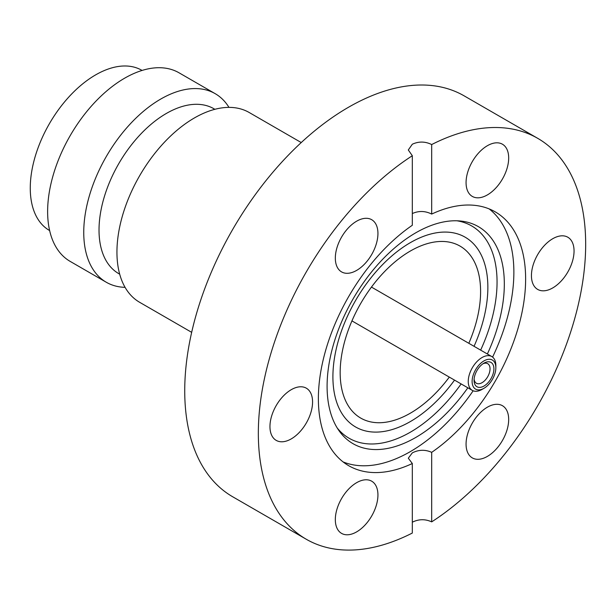 <?xml version="1.0" encoding="UTF-8"?>
<svg xmlns="http://www.w3.org/2000/svg" width="616" height="616" viewBox="0 0 616 616"><rect width="100%" height="100%" fill="white"/><g stroke="black" fill="none" stroke-linecap="round" stroke-linejoin="round"><path stroke-width="0.92" d="M410.379 421.552A109.571 63.263 120 0 0 454.531 380.118A109.571 63.263 120 0 1 355.601 426.98A109.571 63.263 120 0 0 410.379 421.552M474.05 346.315A109.571 63.263 120 0 0 465.165 237.199A109.571 63.263 120 0 0 410.379 242.627A109.571 63.263 120 0 0 338.8 339.185A109.571 63.263 120 0 0 355.601 426.98A109.571 63.263 120 0 1 347.07 420.204A109.571 63.263 120 0 1 360.483 292.469A109.571 63.263 120 0 1 465.165 237.199A109.571 63.263 120 0 1 473.696 243.975A109.571 63.263 120 0 1 474.05 346.315M467.844 387.803A125.318 72.357 -60 0 1 415.708 437.491A125.318 72.357 -60 0 1 339.031 430.73A125.318 72.357 -60 0 1 338.931 328.397A125.318 72.357 -60 0 1 415.708 232.84A125.318 72.357 -60 0 1 460.129 220.982A125.318 72.357 -60 0 1 487.364 354M456.926 220.79A122.576 70.771 -60 0 1 480.649 350.119M461.13 383.93A122.576 70.771 -60 0 1 410.379 432.178A122.576 70.771 -60 0 1 337.268 428.051M473.15 390.783A146.546 84.608 -60 0 1 410.241 451.667A146.546 84.608 -60 0 1 343.089 461.915M269.954 426.588A30.13 17.394 120 0 0 276.199 440.378A30.13 17.394 120 0 0 299.415 432.309A30.13 17.394 120 0 0 312.566 401.986A30.13 17.394 120 0 0 306.329 388.188A30.13 17.394 120 0 0 283.106 396.265A30.13 17.394 120 0 0 269.954 426.588M335.327 258.104A30.13 17.394 120 0 0 341.564 271.895A30.13 17.394 120 0 0 364.788 263.825A30.13 17.394 120 0 0 377.939 233.502A30.13 17.394 120 0 0 371.694 219.704A30.13 17.394 120 0 0 348.479 227.781A30.13 17.394 120 0 0 335.327 258.104M487.372 194.918A30.13 17.394 120 0 0 507.06 168.368A30.13 17.394 120 0 0 502.44 144.221A30.13 17.394 120 0 0 487.372 145.715A30.13 17.394 120 0 0 467.69 172.264A30.13 17.394 120 0 0 472.31 196.412A30.13 17.394 120 0 0 487.372 194.918M531.439 275.622A30.13 17.394 120 0 0 537.676 289.412A30.13 17.394 120 0 0 560.899 281.343A30.13 17.394 120 0 0 574.05 251.02A30.13 17.394 120 0 0 567.813 237.222A30.13 17.394 120 0 0 544.59 245.299A30.13 17.394 120 0 0 531.439 275.622M466.066 444.105A30.13 17.394 120 0 0 472.31 457.896A30.13 17.394 120 0 0 495.526 449.826A30.13 17.394 120 0 0 508.677 419.504A30.13 17.394 120 0 0 502.44 405.705A30.13 17.394 120 0 0 479.217 413.783A30.13 17.394 120 0 0 466.066 444.105M356.633 531.885A30.13 17.394 120 0 0 376.314 505.336A30.13 17.394 120 0 0 371.694 481.188A30.13 17.394 120 0 0 356.633 482.682A30.13 17.394 120 0 0 336.944 509.232A30.13 17.394 120 0 0 341.564 533.379A30.13 17.394 120 0 0 356.633 531.885M412.32 213.552C418.772 210.664 425.233 210.841 431.685 214.075A146.546 84.608 -60 0 1 495.279 211.889A146.546 84.608 -60 0 1 519.488 323.084A146.546 84.608 -60 0 1 431.685 452.344C425.225 449.449 418.765 449.626 412.32 452.868L408.308 458.196L412.32 463.525A146.546 84.608 -60 0 1 348.733 465.719A146.546 84.608 -60 0 1 324.517 354.516A146.546 84.608 -60 0 1 412.32 225.264L412.32 155.733A231.462 133.633 120 0 0 269.007 360.014A231.462 133.633 120 0 0 306.275 539.254A231.462 133.633 120 0 0 412.32 533.048L412.32 463.525M489.158 208.901A146.546 84.608 -60 0 1 492.592 357.103M431.685 452.344L431.685 521.868A231.462 133.633 120 0 0 574.998 317.594A231.462 133.633 120 0 0 537.737 138.346L464.133 95.85A231.462 133.633 120 0 0 348.402 107.315A231.462 133.633 120 0 0 197.189 311.288A231.462 133.633 120 0 0 232.671 496.758L306.275 539.254M537.737 138.346A231.462 133.633 120 0 0 431.685 144.552C425.225 141.372 418.765 141.264 412.32 144.221L408.308 149.973L412.32 155.733M431.685 521.868C425.225 518.911 418.765 519.026 412.32 522.199M431.685 214.075L431.685 144.552M228.975 107.384A108.886 62.863 120 0 0 223.662 100.4A108.886 62.863 120 0 0 215.177 93.663L179.056 72.811A108.886 62.863 120 0 0 75.029 127.728A108.886 62.863 120 0 0 61.7 254.67A108.886 62.863 120 0 0 70.178 261.4L106.299 282.259A108.886 62.863 120 0 0 125.071 287.341M215.177 93.663A108.886 62.863 120 0 0 111.15 148.587A108.886 62.863 120 0 0 97.821 275.529A108.886 62.863 120 0 0 106.299 282.259M214.876 109.301L213.921 108.755A95.187 54.955 120 0 0 122.977 156.764A95.187 54.955 120 0 0 111.327 267.737A95.187 54.955 120 0 0 118.734 273.627L119.689 274.174M301.239 142.558L249.203 112.512A109.571 63.263 120 0 0 144.514 167.783A109.571 63.263 120 0 0 131.1 295.518A109.571 63.263 120 0 0 139.632 302.294L191.668 332.34M468.822 343.297A99.299 57.327 120 0 0 467.76 252.237A99.299 57.327 120 0 0 460.029 246.1A99.299 57.327 120 0 0 365.157 296.18A99.299 57.327 120 0 0 352.999 411.942A99.299 57.327 120 0 0 360.737 418.087A99.299 57.327 120 0 0 449.303 377.1M142.08 70.44L141.857 70.309A92.446 53.376 120 0 0 53.53 116.94A92.446 53.376 120 0 0 42.211 224.717A92.446 53.376 120 0 0 49.411 230.438L49.634 230.561M492.099 363.294A14.037 8.108 -60 0 1 489.705 380.65A14.037 8.108 -60 0 1 475.875 385.878A14.037 8.108 -60 0 1 474.058 380.318A14.037 8.108 -60 0 1 483.983 363.124A14.037 8.108 -60 0 1 492.099 363.294M474.112 379.11A11.296 6.522 120 0 0 475.521 382.551A11.296 6.522 120 0 0 476.399 383.252A11.296 6.522 120 0 0 487.194 377.554A11.296 6.522 120 0 0 488.573 364.379A11.296 6.522 120 0 0 487.695 363.679A11.296 6.522 120 0 0 482.959 363.771M493.678 361.091A16.778 9.687 120 0 0 477.146 367.336A16.778 9.687 120 0 0 474.289 388.08A16.778 9.687 120 0 0 483.983 388.288A16.778 9.687 120 0 0 495.849 367.737A16.778 9.687 120 0 0 493.678 361.091M483.983 388.288L482.051 389.404A19.52 11.265 -60 0 1 472.287 390.367A19.52 11.265 -60 0 1 470.77 389.166A19.52 11.265 -60 0 1 473.157 366.412A19.52 11.265 -60 0 1 491.807 356.564A19.52 11.265 -60 0 1 493.324 357.773A19.52 11.265 -60 0 1 495.849 365.496L495.849 367.737M491.807 356.564L371.463 287.087M472.287 390.367L351.944 320.89"/></g></svg>
